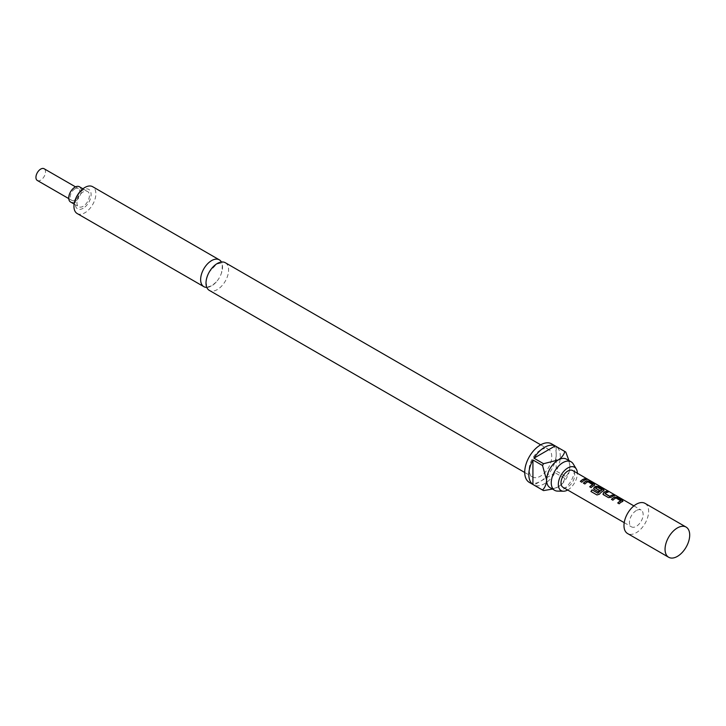 <?xml version="1.0" encoding="UTF-8"?>
<svg xmlns="http://www.w3.org/2000/svg" width="726" height="726" viewBox="0 0 726 726"><rect width="100%" height="100%" fill="white"/><g stroke="black" fill="none" stroke-linecap="round" stroke-linejoin="round"><path stroke-width="0.54" stroke-dasharray="3.63 2.72" d="M586.027 478.779L587.788 479.523M225.287 262.712A15.972 9.22 -60 0 1 227.737 275.517A15.972 9.22 -60 0 1 217.301 289.592A15.972 9.22 -60 0 1 209.315 290.382M620.83 500.922L615.993 498.127A9.483 5.481 120 0 0 615.203 498.526A9.483 5.481 120 0 0 612.944 500.296L612.889 500.169M622.999 501.067L622.454 501.675A9.483 5.481 120 0 0 621.483 502.156A9.483 5.481 120 0 0 619.214 503.917L619.169 503.799M622.472 501.503L622.391 500.532M611.564 499.406A9.483 5.481 120 0 0 611.501 499.461L612.944 500.296M607.889 492.164L608.107 492.282A9.483 5.481 120 0 0 605.865 493.135A9.483 5.481 120 0 0 605.057 493.653L605.039 493.508M614.169 495.785L614.387 495.912A9.483 5.481 120 0 0 612.136 496.756A9.483 5.481 120 0 0 611.147 497.419L611.129 497.274M601.99 490.041L597.144 487.246A9.483 5.481 120 0 0 596.364 487.654A9.483 5.481 120 0 0 595.556 488.171L595.538 488.026M604.313 490.277L603.769 490.885A9.483 5.481 120 0 0 602.798 491.366A9.483 5.481 120 0 0 599.467 494.306L599.395 494.215M603.787 490.712L603.696 489.741M593.614 488.798L598.233 491.702M599.522 490.585L599.64 490.649A9.483 5.481 120 0 0 598.278 491.829M592.797 484.741L587.96 481.946A9.483 5.481 120 0 0 587.171 482.345A9.483 5.481 120 0 0 584.911 484.106L584.857 483.988M594.966 484.877L594.422 485.485A9.483 5.481 120 0 0 593.451 485.966A9.483 5.481 120 0 0 591.182 487.736L591.136 487.609M594.44 485.322L594.358 484.342M583.532 483.217A9.483 5.481 120 0 0 583.468 483.28L584.911 484.106M586.136 479.596L586.354 479.723A9.483 5.481 120 0 0 584.103 480.576A9.483 5.481 120 0 0 581.844 482.336L581.789 482.218M37.335 180.475A6.779 3.911 120 0 0 40.729 180.139A6.779 3.911 120 0 0 45.157 174.167A6.779 3.911 120 0 0 44.114 168.741M74.959 188.833A6.779 3.911 120 0 0 70.531 194.804A6.779 3.911 120 0 0 71.565 200.24A6.779 3.911 120 0 0 74.959 199.904A6.779 3.911 120 0 0 79.379 193.933A6.779 3.911 120 0 0 78.344 188.497A6.779 3.911 120 0 0 74.959 188.833M70.549 202A8.812 5.082 120 0 0 74.959 201.556A8.812 5.082 120 0 0 80.713 193.797A8.812 5.082 120 0 0 79.361 186.736M83.172 206.302A8.812 5.082 -60 0 1 78.762 206.738A8.812 5.082 -60 0 1 77.419 199.677A8.812 5.082 -60 0 1 83.172 191.918A8.812 5.082 -60 0 1 87.574 191.482A8.812 5.082 -60 0 1 88.926 198.543A8.812 5.082 -60 0 1 83.172 206.302M645.015 503.363A17.424 10.064 -60 0 1 648.627 511.34A17.424 10.064 -60 0 1 641.022 528.882A17.424 10.064 -60 0 1 627.591 533.546M563.004 487.318A9.683 5.59 120 0 0 567.85 486.837A9.683 5.59 120 0 0 574.175 478.307A9.683 5.59 120 0 0 572.687 470.548M636.303 510.55A9.683 5.59 120 0 0 629.977 519.081A9.683 5.59 120 0 0 631.466 526.84A9.683 5.59 120 0 0 636.303 526.359A9.683 5.59 120 0 0 642.628 517.829A9.683 5.59 120 0 0 641.14 510.069A9.683 5.59 120 0 0 636.303 510.55M567.678 490.014A13.458 7.768 120 0 0 567.85 489.923A13.458 7.768 120 0 0 577.361 473.252M557.55 491.103A16.462 9.502 120 0 0 562.895 489.515A16.462 9.502 120 0 0 573.231 463.932M206.792 287.396A15.491 8.939 120 0 0 211.593 285.899A15.491 8.939 120 0 0 216.321 281.942A15.491 8.939 120 0 0 221.475 273.003A15.491 8.939 120 0 0 221.439 262.022M529.327 482.409A22.27 12.859 120 0 0 540.462 481.311A22.27 12.859 120 0 0 555.009 461.682A22.27 12.859 120 0 0 551.597 443.84M565.79 452.062L556.207 446.535A22.27 12.859 -60 0 1 556.207 471.02L565.79 476.555A22.27 12.859 -60 0 1 564.764 478.343L555.172 472.808A22.27 12.859 -60 0 1 544.573 483.679A22.27 12.859 -60 0 1 533.964 485.059L543.547 490.594M540.462 450.084A15.972 9.22 120 0 0 530.025 464.159A15.972 9.22 120 0 0 532.476 476.964A15.972 9.22 120 0 0 540.462 476.165A15.972 9.22 120 0 0 550.898 462.09A15.972 9.22 120 0 0 548.448 449.294A15.972 9.22 120 0 0 540.462 450.084M550.036 487.654A16.462 9.502 120 0 0 558.267 486.837A16.462 9.502 120 0 0 569.901 466.682A16.462 9.502 120 0 0 566.489 459.15M83.172 208.28A11.226 6.48 -60 0 1 75.232 203.697A11.226 6.48 -60 0 1 83.172 189.94A11.226 6.48 -60 0 1 91.113 194.523A11.226 6.48 -60 0 1 83.172 208.28M77.165 213.526A15.491 8.939 120 0 0 84.906 212.763A15.491 8.939 120 0 0 95.033 199.115A15.491 8.939 120 0 0 92.656 186.7M564.764 478.343C564.011 481.565 561.851 484.396 558.267 486.837L552.486 489.07M555.172 472.808L533.964 485.059M568.939 460.565L569.901 466.682C569.574 471.011 568.213 474.296 565.79 476.555M556.207 446.535L556.207 471.02M580.401 481.51L581.844 482.336M589.748 486.901L591.182 487.736M596.963 494.96L591.009 491.547A9.483 5.481 120 0 0 591.009 491.547L590.928 491.475M597.053 495.032L599.467 494.306M602.961 494.188L603.451 494.724M603.497 494.842L608.488 497.628M608.533 497.746L611.147 497.419M617.781 503.091L619.214 503.917M216.321 281.942L211.91 285.663C208.289 286.933 206.837 287.242 207.554 286.57C207.173 286.951 206.719 285.763 206.184 282.986C205.63 281.234 206.71 277.504 209.406 271.814L216.756 264.01L221.112 263.102C222.537 262.576 222.664 265.87 221.475 273.003M68.752 198.606L71.565 200.24M74.134 204.07L78.762 206.738M624.215 522.656L631.466 526.84M633.898 505.895L641.14 510.069M524.716 472.481L532.476 476.964M540.698 444.811L548.448 449.294M82.946 188.805L87.574 191.482M75.531 186.872L78.344 188.497"/><path stroke-width="1.09" d="M587.978 479.632L587.788 479.523C586.191 478.688 585.7 478.597 586.336 479.242M586.39 479.069L587.878 479.351C586.263 478.507 585.773 478.416 586.39 479.069L586 478.661M588.314 479.659L587.788 479.523M524.716 472.481L209.315 290.382A15.972 9.22 -60 0 1 206.865 277.577A15.972 9.22 -60 0 1 217.301 263.502A15.972 9.22 -60 0 1 225.287 262.712L540.698 444.811M622.454 501.675L622.391 500.532L617.354 497.628L614.74 497.219A9.483 5.481 120 0 0 613.769 497.7A9.483 5.481 120 0 0 611.564 499.406M622.999 501.067L622.472 501.503L622.436 500.35L617.399 497.446L614.759 497.056A9.683 5.59 120 0 0 613.769 497.546A9.683 5.59 120 0 0 611.455 499.343L612.889 500.169A9.683 5.59 120 0 1 615.203 498.372A9.683 5.59 120 0 1 616.011 497.963L620.83 500.922A9.483 5.481 120 0 0 620.049 501.321A9.483 5.481 120 0 0 617.844 503.027M607.889 492.164L606.673 491.457A9.483 5.481 120 0 0 604.422 492.31A9.483 5.481 120 0 0 603.433 492.963L603.451 494.724L608.488 497.628L611.129 497.274A9.683 5.59 120 0 1 612.136 496.602A9.683 5.59 120 0 1 614.432 495.731L612.998 494.905A9.683 5.59 120 0 0 610.702 495.767A9.683 5.59 120 0 0 609.876 496.303L605.039 493.508A9.683 5.59 120 0 1 605.865 492.981A9.683 5.59 120 0 1 608.152 492.11L606.718 491.284A9.683 5.59 120 0 0 604.422 492.146A9.683 5.59 120 0 0 603.415 492.818M614.169 495.785L612.944 495.078A9.483 5.481 120 0 0 610.702 495.931A9.483 5.481 120 0 0 609.894 496.448L609.876 496.303M603.769 490.885L603.696 489.741L598.669 486.837L596.055 486.429A9.483 5.481 120 0 0 595.075 486.91A9.483 5.481 120 0 0 594.086 487.573L594.158 489.451M601.999 489.878L601.99 490.041A9.483 5.481 120 0 0 601.201 490.44A9.483 5.481 120 0 0 598.033 493.19L592.098 489.85A9.683 5.59 120 0 0 590.928 491.475L596.963 494.96L599.395 494.215A9.683 5.59 120 0 1 602.798 491.203A9.683 5.59 120 0 1 603.787 490.712L603.742 489.569L598.714 486.656L596.073 486.266A9.683 5.59 120 0 0 595.075 486.756A9.683 5.59 120 0 0 594.068 487.427L594.113 489.324L598.233 491.702A9.683 5.59 120 0 1 599.622 490.504L595.538 488.026A9.683 5.59 120 0 1 596.364 487.491A9.683 5.59 120 0 1 597.162 487.082L601.999 489.878A9.683 5.59 120 0 0 601.201 490.286A9.683 5.59 120 0 0 597.97 493.09M599.522 490.585L595.538 488.144M594.422 485.485L594.358 484.342L589.321 481.438L586.708 481.039A9.483 5.481 120 0 0 585.737 481.519A9.483 5.481 120 0 0 583.532 483.217M594.358 484.342L594.44 485.322L594.403 484.169L589.367 481.265L586.726 480.866A9.683 5.59 120 0 0 585.737 481.356A9.683 5.59 120 0 0 583.423 483.153L584.857 483.988A9.683 5.59 120 0 1 587.171 482.191A9.683 5.59 120 0 1 587.978 481.783L592.797 484.741A9.483 5.481 120 0 0 592.008 485.14A9.483 5.481 120 0 0 589.811 486.847M586.136 479.596L584.911 478.897A9.483 5.481 120 0 0 582.669 479.741A9.483 5.481 120 0 0 580.464 481.447M75.531 186.872L44.114 168.741A6.779 3.911 120 0 0 40.729 169.076A6.779 3.911 120 0 0 36.3 175.048A6.779 3.911 120 0 0 37.335 180.475L68.752 198.606M82.946 188.805L79.361 186.736A8.812 5.082 120 0 0 74.959 187.172A8.812 5.082 120 0 0 69.197 194.94A8.812 5.082 120 0 0 70.549 202L74.134 204.07M665.052 549.283A17.424 10.064 -60 0 1 672.666 531.75A17.424 10.064 -60 0 1 686.088 527.076A17.424 10.064 -60 0 1 689.7 535.062A17.424 10.064 -60 0 1 682.095 552.595A17.424 10.064 -60 0 1 668.664 557.259A17.424 10.064 -60 0 1 665.052 549.283M668.664 557.259L627.591 533.546A17.424 10.064 -60 0 1 623.979 525.57A17.424 10.064 -60 0 1 631.584 508.037A17.424 10.064 -60 0 1 645.015 503.363L686.088 527.076M633.898 505.895L572.687 470.548A9.683 5.59 120 0 0 567.85 471.029A9.683 5.59 120 0 0 561.525 479.559A9.683 5.59 120 0 0 563.004 487.318L624.215 522.656M622.472 501.503A9.683 5.59 120 0 0 621.483 501.993A9.683 5.59 120 0 0 619.169 503.799L617.735 502.964A9.683 5.59 120 0 1 620.049 501.167A9.683 5.59 120 0 1 620.848 500.758M602.934 494.116L603.451 494.724M593.587 488.725L594.113 489.324M594.44 485.322A9.683 5.59 120 0 0 593.451 485.812A9.683 5.59 120 0 0 591.136 487.609L589.703 486.783A9.683 5.59 120 0 1 592.008 484.986A9.683 5.59 120 0 1 592.815 484.569M584.103 480.412A9.683 5.59 120 0 0 581.789 482.218L580.355 481.383A9.683 5.59 120 0 1 582.669 479.587A9.683 5.59 120 0 1 584.956 478.715L586.399 479.55A9.683 5.59 120 0 0 584.103 480.412M603.787 490.712L603.696 489.741M577.361 473.252A13.458 7.768 120 0 0 576.299 469.005A13.458 7.768 120 0 0 567.85 467.943A13.458 7.768 120 0 0 558.603 481.674A13.458 7.768 120 0 0 563.476 491.221A13.458 7.768 120 0 0 567.678 490.014M576.299 469.005L573.231 463.932A16.462 9.502 120 0 0 571.126 461.827A16.462 9.502 120 0 0 562.895 462.634A16.462 9.502 120 0 0 552.141 477.145A16.462 9.502 120 0 0 554.664 490.331A16.462 9.502 120 0 0 557.55 491.103L563.476 491.221M221.439 262.022A15.491 8.939 120 0 0 219.343 259.844A15.491 8.939 120 0 0 211.593 260.607A15.491 8.939 120 0 0 201.474 274.256A15.491 8.939 120 0 0 203.852 286.67A15.491 8.939 120 0 0 206.792 287.396M565.291 451.744L551.597 443.84A22.27 12.859 120 0 0 540.462 444.947A22.27 12.859 120 0 0 525.914 464.567A22.27 12.859 120 0 0 529.327 482.409L543.021 490.313A22.27 12.859 -60 0 1 542.522 489.996L532.929 484.46A22.27 12.859 -60 0 1 532.929 459.966L542.522 465.502A22.27 12.859 -60 0 1 543.547 463.714L533.964 458.179A22.27 12.859 -60 0 1 544.573 447.316A22.27 12.859 -60 0 1 555.172 445.936L564.764 451.472A22.27 12.859 -60 0 1 565.291 451.744A22.27 12.859 -60 0 1 565.79 452.062L568.939 460.565M552.486 489.07L543.547 490.594A22.27 12.859 -60 0 1 543.021 490.313M571.126 461.827L566.489 459.15A16.462 9.502 120 0 0 558.267 459.966A16.462 9.502 120 0 0 546.624 480.122A16.462 9.502 120 0 0 550.036 487.654L554.664 490.331M219.343 259.844L92.656 186.7A15.491 8.939 120 0 0 84.906 187.462A15.491 8.939 120 0 0 74.787 201.12A15.491 8.939 120 0 0 77.165 213.526L203.852 286.67M542.522 489.996C544.936 487.736 546.306 484.442 546.624 480.122L542.522 465.502M532.929 484.46L532.929 459.966M543.547 463.714L558.267 459.966C561.851 457.525 564.011 454.694 564.764 451.472M533.964 458.179L555.172 445.936M597.852 493.235L592.098 489.85M592.162 489.95A9.483 5.481 120 0 0 591.018 491.529M609.704 496.466L605.039 493.635M603.433 492.963L603.497 494.842"/></g></svg>
